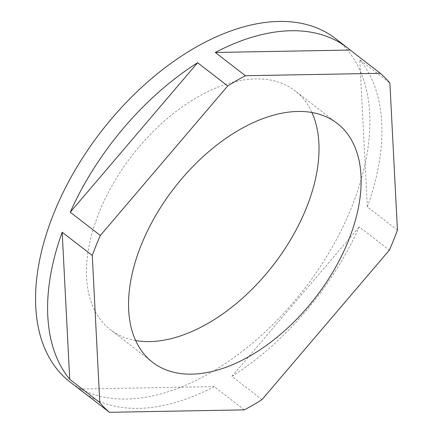 <?xml version="1.0" encoding="UTF-8"?>
<svg xmlns="http://www.w3.org/2000/svg" width="434" height="434" viewBox="0 0 434 434"><rect width="100%" height="100%" fill="white"/><g stroke="black" fill="none" stroke-linecap="round" stroke-linejoin="round"><path stroke-width="0.33" stroke-dasharray="2.17 1.63" d="M335.444 38.545A217.016 128.475 127.7 0 1 354.421 199.998A217.016 128.475 127.7 0 1 211.043 372.421A217.016 128.475 -52.3 0 1 70.015 381.953M244.299 409.875L214.217 386.623A217.016 128.475 -52.3 0 1 84.869 393.334M79.324 389.048L214.217 386.623M135.652 340.554A150.967 89.377 -52.3 0 1 110.41 329.694A150.967 89.377 -52.3 0 1 97.205 217.38A150.967 89.377 -52.3 0 1 196.949 97.433A150.967 89.377 -52.3 0 1 295.055 90.804A150.967 89.377 -52.3 0 1 311.921 112.498M397.43 230.123L367.348 206.872L359.808 59.811L389.895 83.062M367.348 206.872A217.016 128.475 127.7 0 0 359.808 59.811M261.995 399.622L231.913 376.37A217.016 128.475 127.7 0 0 359.265 226.879L389.347 250.136M231.913 376.37L359.265 226.879M152.524 362.249L110.41 329.694M337.169 123.354L295.055 90.804"/><path stroke-width="0.65" d="M62.181 232.228A217.016 128.475 127.7 0 0 69.717 379.289L99.798 402.54L92.263 255.48L62.181 232.228L69.717 379.289M92.263 255.48A217.016 128.475 -52.3 0 1 100.346 235.467L70.265 212.215A217.016 128.475 -52.3 0 1 197.616 62.729L227.698 85.981A217.016 128.475 -52.3 0 1 236.535 80.626A217.016 128.475 127.7 0 1 245.394 75.728L215.313 52.476A217.016 128.475 -52.3 0 1 347.477 47.843A217.016 128.475 -52.3 0 1 350.2 50.051L215.313 52.476M84.869 393.334A217.016 128.475 -52.3 0 1 82.048 391.256L70.015 381.953A217.016 128.475 -52.3 0 1 51.038 220.499A217.016 128.475 -52.3 0 1 194.416 48.076A217.016 128.475 127.7 0 1 335.444 38.545L347.477 47.843M245.394 75.728L380.282 73.303A217.016 128.475 127.7 0 1 389.895 83.062L397.43 230.123A217.016 128.475 127.7 0 1 389.347 250.136L261.995 399.622A217.016 128.475 127.7 0 1 253.158 404.976A217.016 128.475 -52.3 0 1 244.299 409.875L109.411 412.3L79.324 389.048A217.016 128.475 -52.3 0 0 82.048 391.256M109.411 412.3A217.016 128.475 -52.3 0 1 99.798 402.54M197.616 62.729L70.265 212.215M227.698 85.981L100.346 235.467M311.921 112.498A150.967 89.377 -52.3 0 1 208.515 323.064A150.967 89.377 -52.3 0 1 135.652 340.554M250.63 355.62A150.967 89.377 -52.3 0 1 152.524 362.249A150.967 89.377 -52.3 0 1 139.319 249.935A150.967 89.377 -52.3 0 1 239.063 129.983A150.967 89.377 -52.3 0 1 337.169 123.354A150.967 89.377 -52.3 0 1 350.374 235.667A150.967 89.377 -52.3 0 1 250.63 355.62M380.282 73.303L350.2 50.051"/></g></svg>
